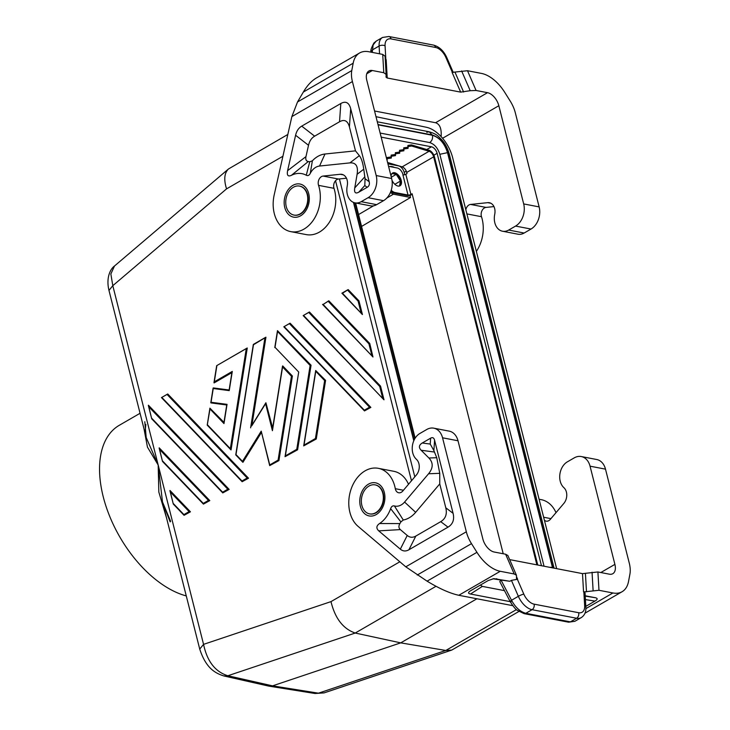 <?xml version="1.0" encoding="UTF-8"?>
<svg xmlns="http://www.w3.org/2000/svg" width="730" height="730" viewBox="0 0 730 730"><rect width="100%" height="100%" fill="white"/><g stroke="black" fill="none" stroke-linecap="round" stroke-linejoin="round"><path stroke-width="1.09" d="M404.776 174.698L404.183 172.371A6.324 3.623 59.9 0 0 398.525 165.856L387.922 163.812M381.17 137.13L431.448 146.803A6.324 3.623 59.9 0 1 437.115 153.318L541.468 565.732M390.34 192.62L393.415 194.189L410.534 197.483L409.986 195.321M375.996 116.681L426.594 127.321A29.519 16.89 -120.1 0 1 452.655 157.68L556.652 568.652M148.984 407.002L227.815 489.2L222.632 492.202L222.778 492.914L229.156 489.401L148.418 405.214L151.712 418.783L148.373 405.561M227.815 489.2L229.156 489.401M222.668 492.723L151.712 418.783M287.83 134.466L228.526 168.94L114.491 266.012L110.86 273.96L112.803 285.685L108.971 290.412L146.192 437.526L158.182 465.019L162.498 501.966L170.163 521.904M300.112 213.899A14.755 10.841 100.9 0 1 293.953 215.067A14.755 10.841 100.9 0 1 290.065 213.169A14.755 10.841 100.9 0 1 285.895 199.783A14.755 10.841 100.9 0 1 293.369 187.254A14.755 10.841 100.9 0 1 299.528 186.086A14.755 10.841 100.9 0 1 307.741 198.487A14.755 10.841 100.9 0 1 300.112 213.899M299.72 186.123A14.755 10.841 100.9 0 1 299.902 186.159A14.755 10.841 100.9 0 1 307.595 194.591A14.755 10.841 100.9 0 1 300.486 213.972A14.755 10.841 100.9 0 1 294.327 215.14A14.755 10.841 100.9 0 1 294.135 215.104M436.011 586.29L355.227 633.038L400.715 642.865L272.546 685.853L268.649 686.081L223.937 675.971L227.86 675.752C215.24 671.801 207.137 661.343 203.561 644.362L199.728 649.089L162.498 501.966L170.628 521.293M476.927 598.764L400.715 642.865L445.811 650.466L451.742 650.083L518.902 611.466M269.078 686.163L315.022 693.5L318.453 693.181L272.546 685.853L227.86 675.752L355.227 633.038C343.146 628.886 335.07 618.41 330.991 601.62L203.561 644.362L158.182 465.019L158.83 492.075L166.549 517.971M361.56 226.446L410.534 197.483M368.978 486.052A14.755 10.841 -79.1 0 0 361.496 498.581A14.755 10.841 -79.1 0 0 365.675 511.958A14.755 10.841 -79.1 0 0 369.553 513.865A14.755 10.841 -79.1 0 0 375.713 512.697A14.755 10.841 -79.1 0 0 383.35 497.285A14.755 10.841 -79.1 0 0 375.138 484.884A14.755 10.841 -79.1 0 0 368.978 486.052M228.526 168.94C224.32 172.974 223.663 179.617 226.555 188.869L112.803 285.685L158.182 465.019L147.46 447.134L144.075 429.167M144.805 421.721L146.192 437.526C145.124 435.244 145.005 430.882 145.863 424.449M415.133 438.183L355.62 202.967M516.42 609.605L445.811 650.466L318.453 693.181L324.084 692.898L315.022 693.5M339.423 178.941L414.804 476.854M411.474 480.778L335.545 180.721M369.745 513.902A14.755 10.841 -79.1 0 0 369.937 513.938A14.755 10.841 -79.1 0 0 376.096 512.77A14.755 10.841 -79.1 0 0 383.195 493.38A14.755 10.841 -79.1 0 0 375.512 484.957A14.755 10.841 -79.1 0 0 375.32 484.921M408.508 484.273A31.627 23.232 -79.1 0 0 393.771 471.288L378.322 468.322A31.627 23.232 -79.1 0 0 351.139 489.009A31.627 23.232 -79.1 0 0 358.101 526.385L405.789 566.827L427.096 581.162C439.423 588.672 449.99 593.371 458.796 595.279L512.743 605.663M403.435 490.259L395.295 488.689A6.324 4.645 -79.1 0 0 398.699 492.768A6.324 4.645 -79.1 0 0 402.787 491.034L416.355 475.02A10.12 7.437 -79.1 0 0 416.693 459.59L415.981 458.878A14.755 10.841 -79.1 0 1 412.441 445.537A14.755 10.841 -79.1 0 1 419.841 433.492L426.731 429.505A16.863 12.392 100.9 0 1 433.766 428.163L449.224 431.138A16.863 12.392 100.9 0 1 458.011 440.774L482.858 538.977A12.647 7.236 -120.1 0 0 494.173 552.017L505.616 554.216L507.879 555.512L516.457 575.267L514.194 573.972L505.616 554.216M433.766 428.163A16.863 12.392 100.9 0 1 442.553 437.799L466.333 531.787A25.304 14.472 59.9 0 0 471.489 543.64L476.936 552.318L427.096 581.162M514.194 573.972L500.251 571.289A33.735 19.299 -120.1 0 1 476.936 552.318M516.457 575.267L516.502 578.607L517.634 579.255L511.429 580.368L509.859 581.272L493.818 578.653L488.16 580.56L470.211 590.971C467.921 592.486 468.021 593.499 470.522 594.019L510.215 601.657M544.388 520.207A6.324 4.645 100.9 0 0 546.186 521.147A6.324 4.645 100.9 0 0 550.274 519.413L563.852 503.399A10.12 7.437 -79.1 0 0 564.18 487.959L563.469 487.248A14.755 10.841 -79.1 0 1 559.928 473.907A14.755 10.841 -79.1 0 1 567.338 461.862L574.218 457.883A16.863 12.392 100.9 0 1 581.262 456.542L596.711 459.517A16.863 12.392 100.9 0 1 605.498 469.153L629.278 563.14A25.304 14.472 -120.1 0 1 629.917 574.118L628.521 581.491A33.735 19.299 -120.1 0 1 622.106 591.711A33.735 19.299 -120.1 0 1 612.917 592.97L598.974 590.287L583.553 591.939L585.04 592.842L585.871 607.314A4.216 2.29 -3.3 0 0 584.657 605.818L583.863 591.993M585.205 595.771L595.196 597.697L585.223 596.118M585.816 606.365L594.923 601.1C597.797 599.394 597.888 598.253 595.196 597.697M581.262 456.542A16.863 12.392 100.9 0 1 590.05 466.178L614.897 564.381A12.647 7.236 -120.1 0 1 612.808 573.707A12.647 7.236 -120.1 0 1 609.358 574.182L597.916 571.973L582.504 573.625L509.659 559.609M556.005 512.652A31.627 23.232 -79.1 0 0 541.268 499.667L539.087 499.247M584.657 605.818A12.647 7.236 59.9 0 1 578.653 612.716A4.216 3.093 100.9 0 1 576.627 618.255L570.385 621.869L568.624 622.197L574.902 621.285L570.385 621.869L525.828 613.291C520.189 611.786 515.417 607.442 511.538 600.261L501.017 580.058L492.978 578.771M480.377 585.068L482.338 586.391L470.522 594.019M504.485 590.643L482.338 586.391M500.889 580.04L499.795 581.637L510.261 601.739C513.4 606.657 515.754 609.523 517.314 610.344L524.067 613.629L525.828 613.291L532.061 609.687A16.863 9.654 59.9 0 1 518.355 596.31L511.429 580.368M501.017 580.058L509.859 581.272M578.653 612.716L534.095 604.148A12.647 7.236 59.9 0 1 523.811 594.12A4.216 0.684 156.5 0 0 518.355 596.31L511.538 600.261C509.996 601.438 509.85 601.976 511.1 601.848M395.295 488.689A31.627 23.232 -79.1 0 0 378.322 468.322M415.835 536.066C412.715 537.837 409.858 537.627 407.24 535.455L400.341 529.606L378.742 530.865C376.032 528.274 376.297 525.837 379.536 523.538A27.412 20.139 -79.1 0 0 390.632 508.627C391.462 506.428 392.722 505.534 394.419 505.954A14.755 10.841 -79.1 0 0 404.584 502.058L428.565 473.77C433.264 467.985 433.383 462.729 428.902 458.011L421.146 450.255C418.536 447.49 418.91 445.072 422.25 443L430.636 438.155L430.226 444.068L433.866 450.565L436.75 457.701L439.752 473.323L439.752 483.908L445.802 507.815C447.28 514.093 445.592 518.711 440.728 521.658L415.835 536.066L408.919 549.772L448.01 527.151C452.865 524.204 454.562 519.587 453.084 513.309L434.587 440.226C433.921 437.763 432.607 437.069 430.636 438.155M378.742 530.865L400.332 549.161C402.942 551.332 405.807 551.542 408.919 549.772M404.584 502.058L415.653 512.332L439.752 483.908M394.419 505.954L403.27 520.006A27.904 20.495 100.9 0 0 415.653 512.332M390.632 508.627L400.889 521.913L403.27 520.006M400.889 521.913A40.551 29.793 100.9 0 1 399.903 523.583L379.536 523.538M400.341 529.606C398.635 528.036 398.489 526.029 399.903 523.583M346.467 178.211L338.537 179.032A6.324 4.645 -79.1 0 0 333.993 188.331A31.627 23.232 100.9 0 1 329.951 221.318A31.627 23.232 100.9 0 1 306.217 234.604L290.768 231.629A31.627 23.232 100.9 0 1 274.206 194.846L291.863 116.599L297.521 101.972L303.333 92.053C307.184 85.538 311.537 80.847 316.391 77.982L359.589 52.989A33.735 19.299 -120.1 0 1 368.778 51.73L382.721 54.412L385.084 56.219M359.589 52.989A33.735 19.299 -120.1 0 0 353.174 63.209L351.778 70.573A25.304 14.472 -120.1 0 0 352.417 81.559L376.196 175.547A16.863 12.392 -79.1 0 1 368.075 197.702L361.186 201.681A14.755 10.841 100.9 0 1 355.026 202.858L370.484 205.823A14.755 10.841 100.9 0 0 376.643 204.655L383.524 200.677A16.863 12.392 -79.1 0 0 391.645 178.521L366.798 80.318A12.647 7.236 -120.1 0 1 368.887 70.992A12.647 7.236 -120.1 0 1 372.337 70.518L366.761 73.748M338.537 179.032L323.08 176.067A6.324 4.645 -79.1 0 0 318.545 185.356A31.627 23.232 100.9 0 1 314.502 218.343A31.627 23.232 100.9 0 1 290.768 231.629M414.713 438.876L354.99 202.849A14.755 10.841 100.9 0 1 347.106 186.688L347.316 185.438A10.12 7.437 100.9 0 0 341.886 174.351A10.12 7.437 100.9 0 0 340.262 174.278L323.08 176.067M301.718 126.135C298.625 127.96 296.581 130.999 295.595 135.26L287.602 170.674C286.726 175.337 287.994 176.888 291.425 175.319A27.412 20.139 -79.1 0 1 306.272 175.227C307.859 176.03 309.191 175.419 310.268 173.393A14.755 10.841 -79.1 0 1 319.558 166.038L349.898 162.89C355.957 162.452 358.357 166.248 357.107 174.278L354.762 187.884C354.041 192.583 355.382 194.007 358.786 192.172L367.163 187.318C369.106 186.141 369.781 184.288 369.197 181.779L350.701 108.697C349.031 102.538 345.728 100.804 340.81 103.514L301.718 126.135L314.639 136.163L339.541 121.755C344.46 119.045 347.754 120.779 349.424 126.938L355.483 150.855L359.361 155.645C361.396 158.282 362.865 162.799 363.75 169.196L357.107 174.278M363.75 169.196L365.064 178.668L364.799 185.539L367.163 187.318M310.268 173.393L312.376 160.801L309.757 161.786A40.551 29.793 -79.1 0 0 308.288 161.531C306.162 161.147 305.386 159.505 305.961 156.612L308.516 145.288C309.502 141.027 311.546 137.988 314.639 136.163M355.483 150.855L324.987 154.012A27.904 20.495 -79.1 0 0 312.376 160.801M306.272 175.227L309.757 161.786M291.425 175.319L308.288 161.531M372.337 70.518L383.779 72.717L386.134 74.414L386.042 77.152L387.219 78.001L460.666 92.126L452.08 72.37L467.501 70.728L476.079 90.483L487.521 92.683A12.647 7.236 -120.1 0 1 498.836 105.722L442.59 138.271M461.634 70.947L470.211 90.703L476.079 90.483M470.211 90.703L460.666 92.126M374.563 110.996L435.582 122.731C439.852 124.146 441.687 128.763 441.102 136.583M387.219 78.001L386.17 59.696L385.267 59.331M465.84 209.784A6.324 4.645 100.9 0 1 470.576 204.436L487.749 202.657A10.12 7.437 100.9 0 1 489.374 202.73A10.12 7.437 100.9 0 1 494.812 213.817L494.593 215.058A14.755 10.841 100.9 0 0 502.523 231.227A14.755 10.841 100.9 0 0 508.682 230.059L524.131 233.034L531.02 229.047A16.863 12.392 -79.1 0 0 539.142 206.9L515.353 112.913A25.304 14.472 59.9 0 0 510.206 101.059L504.758 92.372A33.735 19.299 -120.1 0 0 481.444 73.411L467.501 70.728M371.032 52.168L372.291 49.978L379.107 46.026L379.554 53.801M371.041 51.428C370.384 50.726 371.333 47.934 373.888 43.033L376.196 41.117L373.149 44.886L372.263 52.405M508.682 230.059L515.562 226.081A16.863 12.392 -79.1 0 0 523.684 203.925L498.836 105.722M493.964 206.59L486.025 207.411A6.324 4.645 100.9 0 0 481.49 216.71A31.627 23.232 100.9 0 1 476.371 251.385M524.131 233.034A14.755 10.841 100.9 0 1 517.971 234.202L502.523 231.227M380.138 133.052L429.651 142.569C434.405 144.065 437.799 147.971 439.825 154.295L447.508 152.661C444.506 143.29 439.487 137.505 432.434 135.287C432.945 138.527 432.005 140.963 429.623 142.587M549.717 567.32L552.437 567.329L447.508 152.661M394.565 167.471A14.755 8.441 59.9 0 0 389.701 166.54M400.314 180.839L396.417 174.625M400.414 181.259L399.52 185.995A7.382 4.225 59.9 0 0 400.122 185.201L400.597 182.682A7.382 4.225 59.9 0 0 399.648 178.95L397.786 175.994A7.382 4.225 59.9 0 0 394.93 173.667L392.594 173.22A7.382 4.225 59.9 0 0 392.183 173.311M396.016 174.315L391.964 173.539M439.825 154.295L544.06 566.234M554.061 568.159L552.564 566.927L447.864 153.145C444.707 143.308 439.433 137.231 432.032 134.904L377.976 124.511M553.988 567.84L449.279 154.057L447.864 153.145M426.74 132.303L429.176 131.774L432.032 134.904M399.648 178.95A7.382 4.225 59.9 0 0 397.786 175.994M394.93 173.667A7.382 4.225 59.9 0 0 393.716 173.247A7.382 4.225 59.9 0 0 392.594 173.22M400.122 185.201A7.382 4.225 59.9 0 0 400.597 182.682M503.207 553.751L412.112 193.751L410.908 194.445A2.108 0.766 -14.2 0 1 408.015 195.047L395.085 192.556L394.191 193.076L407.112 195.567A3.376 1.232 165.8 0 0 411.757 194.609L412.249 194.326M388.561 166.312L397.293 168A6.324 3.623 -120.1 0 1 402.951 174.516L403.042 174.89M410.908 194.445L405.807 174.278A2.108 0.766 -14.2 0 1 402.905 174.871L408.015 195.047M405.807 174.278L407.002 173.585L406.72 172.435A5.484 3.139 59.9 0 0 402.139 166.869L387.584 162.48M391.992 180.219A7.382 4.225 59.9 0 0 397.987 186.05A7.382 4.225 59.9 0 0 399.994 185.776A7.382 4.225 59.9 0 0 400.697 178.795A7.382 4.225 59.9 0 0 394.611 172.727A7.382 4.225 59.9 0 0 392.603 173.01A7.382 4.225 59.9 0 0 391.107 176.368M395.085 192.556A8.431 4.827 -120.1 0 1 391.216 190.275M394.191 193.076A8.431 4.827 -120.1 0 1 390.869 191.306M406.72 172.435L433.656 156.85L536.897 564.856M433.656 156.85A5.484 3.139 59.9 0 0 429.076 151.283L411.665 146.027L411.455 144.905L428.857 150.161A6.743 3.86 -120.1 0 1 434.496 157.014L537.736 565.011M387.082 160.49L387.192 158.665L391.298 158.063L391.38 156.238L395.496 155.636L395.569 153.82L399.684 153.218L399.757 151.393L403.873 150.791L403.955 148.966L408.061 148.363L408.143 146.538L411.665 146.027M411.455 144.905L407.924 145.416L407.851 147.241L403.736 147.843L403.663 149.668L399.547 150.27L399.465 152.086L395.359 152.698L395.277 154.514L391.161 155.116L391.38 156.238M395.277 154.514L395.496 155.636M395.359 152.698L395.569 153.82M391.161 155.116L391.088 156.941L386.973 157.543L386.8 159.377M386.9 159.368L387.11 160.49M386.973 157.543L387.192 158.665M391.088 156.941L391.298 158.063M407.924 145.416L408.143 146.538M408.061 148.363L407.851 147.241M403.955 148.966L403.736 147.843M403.663 149.668L403.873 150.791M399.757 151.393L399.547 150.27M399.465 152.086L399.684 153.218M190.448 511.803L184.07 515.316L173.293 504.047L169.999 490.478L190.448 511.803L189.107 511.602L183.923 514.604L184.07 515.316M173.329 504.111L183.96 515.125M309.283 312.057L303.178 315.597L309.483 312.02L380.54 386.106L384.007 399.803L303.169 315.597L383.396 399.173M278.933 460.603L292.392 376.014L291.452 376.233L278.103 460.101L278.933 460.603L269.689 465.612L261.221 431.147L242.488 461.351L235.991 454.58L253.474 344.761L265.939 337.214L251.914 425.289M242.488 461.351L242.944 462.309L261.34 432.635M242.771 462.209L235.772 454.909L242.625 461.98M272.655 427.981L265.902 402.741L265.592 403.681L272.427 430.7L282.574 366.971L291.452 376.233M292.392 376.014L282.711 365.912L282.574 366.971M159.77 449.634L208.461 500.406L209.802 500.607L159.204 447.846L162.498 461.415L159.158 448.193M209.802 500.607L203.424 504.12L162.498 461.415M162.544 461.488L203.314 503.928M289.591 323.855L369.526 407.203L370.867 407.404L290.129 323.217L283.815 326.794L289.929 323.253M370.867 407.404L364.489 410.917L283.815 326.794L364.38 410.725M167.243 394.656L247.169 478.004L248.519 478.205L167.772 394.017L161.467 397.595L167.581 394.054M248.519 478.205L242.141 481.718L161.467 397.595L242.022 481.526M246.22 348.958L230.342 448.685L231.054 449.908L247.269 348.018L216.673 365.675L247.023 348.091M230.862 449.789L207.247 425.161L230.662 449.498M223.973 422.351L209.911 408.161L209.994 408.973L223.982 423.564L227.039 404.356L211.061 402.266L213.242 388.524L229.229 390.623L232.286 371.415L214.31 381.817L216.837 365.958M211.061 402.266L210.924 402.905L226.738 404.986M213.288 387.922L229.12 389.993L213.306 387.922L213.242 388.524M214.31 381.817L214.1 382.921L231.885 372.629M369.754 343.474L372.975 356.997L323.125 304.456L328.838 300.815L369.754 343.474L368.915 343.803L371.807 355.227M372.975 356.997L322.532 304.392L372.61 356.541M358.959 300.842L362.427 314.548L342.479 293.259L348.201 289.618L358.959 300.842L358.129 301.171L361.022 312.595M348 289.655L341.886 293.195L361.825 313.909M325.589 380.366L315.698 370.512L315.771 371.324L324.649 380.585L315.433 438.502L316.263 439.004L325.589 380.366L324.649 380.585M316.263 439.004L303.698 445.884L315.698 370.512M311.062 365.219L277.482 330.663L277.555 331.475L310.122 365.438L296.772 449.306L297.594 449.808L311.062 365.219L310.122 365.438M297.594 449.808L285.038 456.679L298.716 372.035L275.027 347.334L277.555 331.475M140.06 413.28L119.3 425.289A96.98 55.489 59.9 0 0 108.998 514.586A96.98 55.489 59.9 0 0 186.269 595.917M251.859 425.654L265.592 403.681M296.772 449.306L285.366 455.903L285.038 456.679M328.646 300.86L323.125 304.456M369.526 407.203L364.343 410.205L364.489 410.917M229.275 390.021L229.229 390.623M278.103 460.101L269.762 464.928L269.689 465.612M315.433 438.502L304.027 445.099L303.698 445.884M232.076 372.519L232.286 371.415M226.902 405.004L227.039 404.356M224.119 422.506L223.982 423.564M208.461 500.406L203.278 503.399L203.424 504.12M247.169 478.004L241.986 481.006L242.141 481.718M362.19 314.365L342.479 293.259M383.761 399.62L303.762 315.661M272.764 428.391L272.427 430.7M380.54 386.106L379.709 386.435L382.593 397.85M207.247 425.161L209.994 408.973M396.153 174.424L391.316 177.217M400.378 181.095L394.848 184.298M426.749 149.522L431.448 146.803M222.632 492.202L151.876 418.427M358.558 214.574L373.495 205.833M386.781 198.067L393.415 194.189M282.921 156.247L226.555 188.869M404.183 172.371L406.281 171.167M433.857 155.207L437.115 153.318M399.848 561.781L330.991 601.62M442.553 437.799L458.011 440.774M417.231 575.039L471.489 543.64M500.251 571.289L458.796 595.279M612.917 592.97L585.898 608.601M516.521 576.682L517.634 579.255M582.504 573.625L583.553 591.939M585.433 573.515L586.482 591.82M597.916 571.973L598.974 590.287M592.048 572.201L593.107 590.506M543.64 517.232L550.931 518.638M605.498 469.153L590.05 466.178M614.897 564.381L600.808 572.53M534.095 604.148A4.216 3.093 100.9 0 1 532.061 609.687L576.627 618.255A16.863 9.654 59.9 0 0 581.217 617.626C584.575 615.436 586.126 611.995 585.871 607.314M594.923 601.1L585.423 599.604M568.624 622.197L524.067 613.629M523.811 594.12L517.333 579.191M496.865 578.78L495.205 578.945M405.789 566.827L466.333 531.787M360.374 506.301A16.863 12.392 -79.1 0 0 376.196 514.595A16.863 12.392 -79.1 0 0 384.318 492.449A16.863 12.392 -79.1 0 0 368.495 484.145A16.863 12.392 -79.1 0 0 360.374 506.301M421.146 450.255L434.405 452.034M436.75 457.701L428.902 458.011M428.565 473.77L439.752 473.323M407.24 535.455L400.332 549.161M422.25 443L430.226 444.068M448.01 527.151L440.728 521.658M453.084 513.309L445.802 507.815M434.587 440.226L433.866 450.565M333.993 188.331L318.545 185.356M376.643 204.655L361.186 201.681M343.419 174.89L340.262 174.278M308.717 193.651A16.863 12.392 100.9 0 1 300.596 215.806A16.863 12.392 100.9 0 1 284.764 207.502A16.863 12.392 100.9 0 1 292.885 185.356A16.863 12.392 100.9 0 1 308.717 193.651M352.417 81.559L291.863 116.599M364.799 185.539L358.786 192.172M365.064 178.668L369.197 181.779M349.424 126.938L350.701 108.697M287.602 170.674L305.961 156.612M295.595 135.26L308.516 145.288M319.558 166.038L324.987 154.012M349.898 162.89L359.361 155.645M339.541 121.755L340.81 103.514M364.772 176.852L354.762 187.884M383.779 72.717L382.721 54.412M487.521 92.683L435.582 122.731M463.596 92.017L455.018 72.261M376.196 41.117L382.52 37.458A16.863 9.654 59.9 0 0 379.107 46.026A4.216 2.29 176.7 0 1 385.066 45.808L385.86 59.623M382.52 37.458L388.871 36.5A4.216 3.093 -79.1 0 1 391.07 38.909A12.647 7.236 59.9 0 0 385.066 45.808M391.07 38.909L435.627 47.477A4.216 3.093 -79.1 0 0 433.428 45.078C439.241 46.647 443.694 50.808 446.787 57.56L453.257 72.462M446.787 57.56A4.216 0.684 -23.5 0 0 445.911 57.515A12.647 7.236 59.9 0 0 435.627 47.477M445.911 57.515L452.381 72.416M539.142 206.9L523.684 203.925M531.02 229.047L515.562 226.081M470.576 204.436L486.025 207.411M487.749 202.657L490.916 203.268M466.881 213.899L481.49 216.71M353.174 63.209L303.333 92.053M351.778 70.573L297.521 101.972M376.196 175.547L391.645 178.521M368.075 197.702L383.524 200.677M552.573 567.867L552.437 567.329M552.792 567.913L552.564 566.927M353.457 202.383L413.782 440.774M353.703 202.484L413.919 440.455M432.434 135.287L378.058 124.83M402.139 166.869L429.076 151.283M264.88 338.154L250.609 427.844M269.762 464.928L261.221 431.147M328.308 301.454L368.915 343.803M285.366 455.903L298.716 372.035M364.343 410.205L284.408 326.857M170.564 492.266L189.107 511.602M183.923 514.604L173.448 503.682M241.986 481.006L162.051 397.658M304.027 445.099L315.771 371.324M347.662 290.257L358.129 301.171M308.954 312.659L379.709 386.435M203.278 503.399L162.662 461.059M230.342 448.685L207.466 424.833M222.778 492.914L151.758 418.856M114.491 266.003C109.965 269.279 106.023 278.34 108.971 290.412M223.928 675.971C214.894 673.106 205.906 668.023 199.728 649.08M451.742 650.083L324.084 692.898M622.106 591.711L584.995 613.182M574.902 621.285L581.217 617.626M386.134 74.414L385.084 56.1M388.871 36.5L433.428 45.078M377.291 121.791L429.176 131.774C437.954 134.484 438.055 136.428 441.905 139.968C445.09 143.418 447.554 148.117 449.279 154.057M235.754 454.827L253.319 344.469M223.909 422.752L226.765 404.803M274.781 347.58L277.482 330.663M229.101 390.149L231.957 372.19M272.5 428.975L282.501 366.159M251.403 426.119L265.902 402.741M210.787 402.704L213.114 388.05M169.944 490.825L173.293 504.047M213.981 382.593L216.673 365.675M265.684 337.287L253.346 344.423M207.22 425.079L209.911 408.161"/></g></svg>
